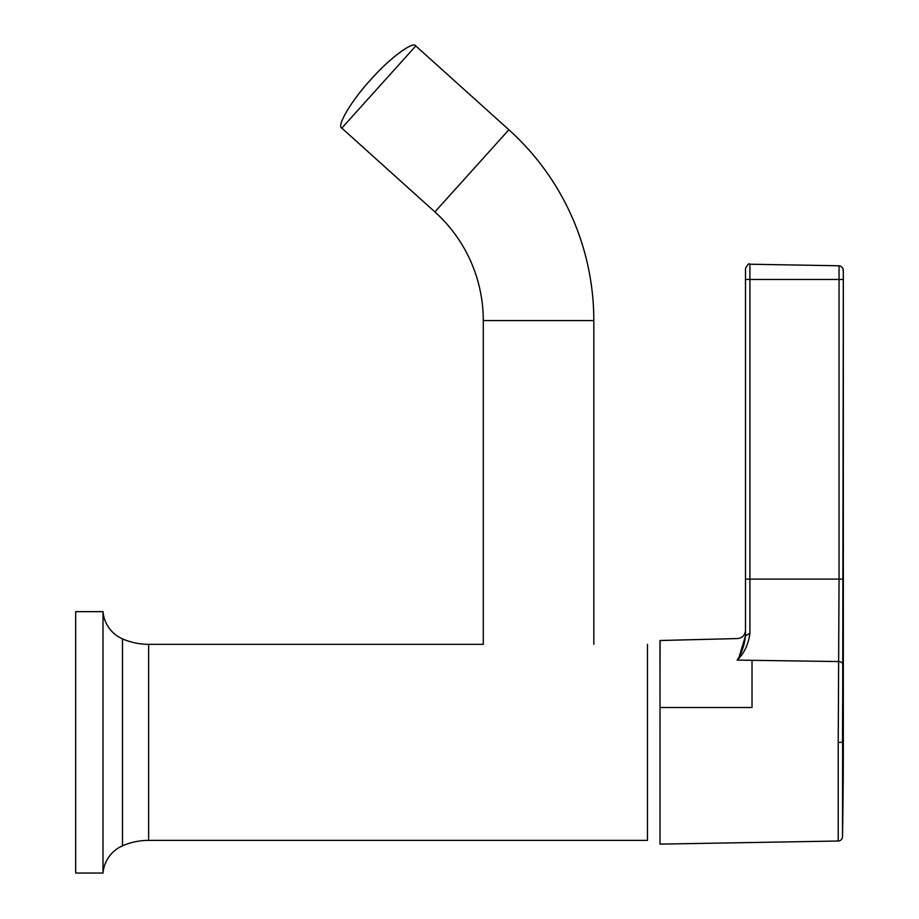 <?xml version="1.0" encoding="UTF-8"?>
<svg xmlns="http://www.w3.org/2000/svg" width="919" height="919" viewBox="0 0 919 919"><rect width="100%" height="100%" fill="white"/><g stroke="black" fill="none" stroke-linecap="round" stroke-linejoin="round"><path stroke-width="1.38" d="M103.008 873.05L103.008 611.652L75.668 611.652L75.668 873.05L103.008 873.05A32.67 32.67 0 0 1 122.503 845.836A65.352 65.352 0 0 1 148.637 840.38L148.637 644.334A65.352 65.352 0 0 1 122.503 638.877A32.67 32.67 0 0 1 103.008 611.652M148.637 840.38L647.47 840.38L647.47 644.334M483.279 320.57L593.823 320.57A256.769 256.769 0 0 0 508.873 129.763L415.79 45.95C413.435 40.505 388.645 59.092 370.713 79.735C352.046 99.734 336.159 126.328 341.822 128.109L434.894 211.91A146.213 146.213 0 0 1 483.279 320.57L483.279 644.334L148.637 644.334M842.493 836.738A5336.794 5336.794 0 0 0 843.332 742.357L838.22 742.357L839.047 579.108L843.32 579.108L843.32 279.468C843.332 267.418 843.332 267.418 843.32 279.468L842.493 836.738A4.354 4.354 0 0 1 838.22 841.011L660.014 844.124L660.026 707.504L752.018 707.504L752.018 664.655M752.029 264.258L749.927 264.224L749.927 279.468L839.047 279.468L839.047 265.775L752.029 264.258M843.056 665.126A4.354 3.573 -179.2 0 0 838.783 661.554L745.493 660.221L752.018 660.313L752.018 707.504L660.026 707.504L659.957 640.509L660.026 706.964M660.014 688.503L660.026 685.034M737.153 660.106L745.493 660.221L737.153 660.106C737.67 632.088 737.67 632.088 737.153 660.106L737.566 659.532C741.932 652.57 744.574 644.633 745.493 635.73L745.493 268.578C747.606 264.419 749.088 262.972 749.927 264.224M739.462 655.89L745.493 635.73L749.927 633.34C748.422 644.219 744.367 652.961 737.75 659.566L737.566 659.532M842.493 742.357L842.643 703.805M843.332 271.909L843.01 268.486L840.701 266.131L839.047 265.775L839.047 269.945M593.823 320.57L593.823 644.334M122.503 845.836L122.503 638.877M745.493 579.108L749.927 579.108L749.927 633.34M838.22 841.011L838.22 742.357M745.493 279.468L749.927 279.468L749.927 579.108L839.047 579.108L839.047 279.468L843.32 279.468M341.822 128.109L415.79 45.95M434.894 211.91L508.873 129.763M660.037 672.249L660.118 640.509M745.493 630.388C745.033 635.247 742.38 637.97 737.532 638.556L659.957 640.509L660.037 670.089M660.037 668.538L660.037 663.38M843.332 270.129L843.332 742.357"/></g></svg>
